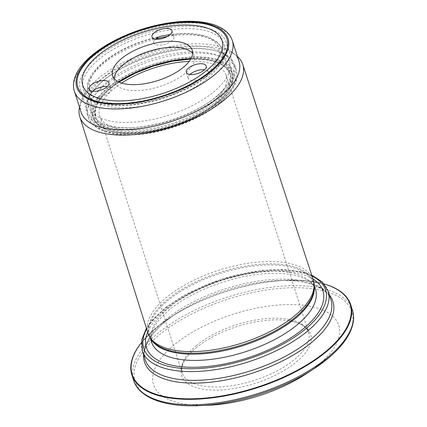 <?xml version="1.0" encoding="UTF-8"?>
<svg xmlns="http://www.w3.org/2000/svg" width="427" height="427" viewBox="0 0 427 427"><rect width="100%" height="100%" fill="white"/><g stroke="black" fill="none" stroke-linecap="round" stroke-linejoin="round"><path stroke-width="0.32" stroke-dasharray="2.13 1.6" d="M121.604 83.089A66.382 29.207 -17.8 0 0 113.785 88.837A66.382 29.207 -17.8 0 0 99.721 116.043A66.382 29.207 -17.8 0 0 145.538 129.386A66.382 29.207 -17.8 0 0 212.07 102.656A66.382 29.207 -17.8 0 0 226.134 75.456A66.382 29.207 -17.8 0 0 189.161 61.403M239.024 61.456A82.934 36.487 -17.8 0 0 232.646 52.665A82.934 36.487 -17.8 0 0 148.906 52.073A82.934 36.487 -17.8 0 0 81.162 101.3A82.934 36.487 -17.8 0 0 81.093 112.162M237.444 56.529A85.581 37.651 -17.8 0 0 236.222 55.499A85.581 37.651 -17.8 0 0 149.808 54.88A85.581 37.651 -17.8 0 0 79.902 105.682A85.581 37.651 -17.8 0 0 79.513 107.236M147.902 333.039A86.846 38.206 162.2 0 1 166.333 297.544A86.846 38.206 162.2 0 1 253.275 262.589A86.846 38.206 162.2 0 1 313.279 279.941M312.991 279.061A92.712 40.789 -17.8 0 0 222.205 280.379A92.712 40.789 -17.8 0 0 147.625 332.158M218.256 96.982A77.709 34.187 -17.8 0 0 234.717 65.139A77.709 34.187 -17.8 0 0 226.641 55.414A77.709 34.187 -17.8 0 0 103.206 80.81A77.709 34.187 -17.8 0 0 87.642 100.046A77.709 34.187 -17.8 0 0 86.74 112.653A77.709 34.187 -17.8 0 0 140.371 128.271A77.709 34.187 -17.8 0 0 218.256 96.982M104.551 76.481A73.834 32.484 162.2 0 1 221.837 52.356A73.834 32.484 162.2 0 1 229.507 61.595A73.834 32.484 162.2 0 1 213.863 91.848A73.834 32.484 162.2 0 1 139.864 121.578A73.834 32.484 162.2 0 1 88.912 106.734A73.834 32.484 162.2 0 1 89.771 94.757A73.834 32.484 162.2 0 1 104.551 76.481M208.317 74.565A73.834 32.484 -17.8 0 0 219.809 62.358A73.834 32.484 -17.8 0 0 223.962 44.312A73.834 32.484 -17.8 0 0 143.734 35.953A73.834 32.484 -17.8 0 0 83.361 89.451A73.834 32.484 -17.8 0 0 97.239 101.711A73.834 32.484 -17.8 0 0 208.317 74.565M195.982 347.914A67.776 29.815 162.2 0 1 289.063 320.736A67.776 29.815 162.2 0 1 297.256 361.242A67.776 29.815 162.2 0 1 208.259 389.819A67.776 29.815 162.2 0 1 191.339 352.115A67.776 29.815 162.2 0 1 195.982 347.914M138.247 346.921A114.906 50.551 162.2 0 1 156.213 327.803A114.906 50.551 162.2 0 1 329.212 285.61M306.244 373.801A97.239 42.78 -17.8 0 0 318.136 365.09A97.239 42.78 -17.8 0 0 298.991 304.851A97.239 42.78 -17.8 0 0 164.502 354.02A97.239 42.78 -17.8 0 0 208.259 405.26M155.625 39.151A10.456 4.601 -17.8 0 0 153.923 42.983A10.456 4.601 -17.8 0 0 165.281 44.168A10.456 4.601 -17.8 0 0 173.832 36.594A10.456 4.601 -17.8 0 0 171.515 34.742L169.572 34.667C186.732 32.303 200.46 33.445 210.741 38.088L216.297 41.558C219.126 43.874 221.063 46.618 222.104 49.799A70.391 30.968 162.2 0 1 164.55 100.804A70.391 30.968 162.2 0 1 88.063 92.835A70.391 30.968 162.2 0 1 102.976 63.991A70.391 30.968 162.2 0 1 155.892 38.91M92.654 91.277A10.456 4.601 -17.8 0 0 91.431 92.723L91.154 95.728L95.904 97.329A10.456 4.601 -17.8 0 0 106.542 94.442A10.456 4.601 -17.8 0 0 110.86 88.715A10.456 4.601 -17.8 0 0 107.246 86.59M114.126 78.552A41.814 18.398 -17.8 0 0 114.505 81.717A41.814 18.398 -17.8 0 0 143.365 90.124A41.814 18.398 -17.8 0 0 185.275 73.284A41.814 18.398 -17.8 0 0 194.136 56.15A41.814 18.398 -17.8 0 0 192.598 53.359M215.187 97.404A73.177 32.196 -17.8 0 0 230.692 67.418A73.177 32.196 -17.8 0 0 151.174 59.134A73.177 32.196 -17.8 0 0 91.341 112.162A73.177 32.196 -17.8 0 0 132.498 127.636A73.177 32.196 -17.8 0 0 206.236 103.964A73.177 32.196 -17.8 0 0 215.187 97.404M217.215 96.048A76.663 33.728 -17.8 0 0 233.457 64.632A76.663 33.728 -17.8 0 0 150.155 55.958A76.663 33.728 -17.8 0 0 87.471 111.506A76.663 33.728 -17.8 0 0 130.587 127.721A76.663 33.728 -17.8 0 0 207.837 102.918A76.663 33.728 -17.8 0 0 217.215 96.048M210.111 73.93A76.663 33.728 -17.8 0 0 226.358 42.519A76.663 33.728 -17.8 0 0 211.947 29.789A76.663 33.728 -17.8 0 0 143.05 33.84A76.663 33.728 -17.8 0 0 84.679 70.652A76.663 33.728 -17.8 0 0 80.367 89.387A76.663 33.728 -17.8 0 0 133.277 104.802A76.663 33.728 -17.8 0 0 210.111 73.93M189.919 74.463A10.456 4.601 -17.8 0 0 188.216 78.296A10.456 4.601 -17.8 0 0 200.012 79.337C205.408 78.28 208.146 76.011 208.227 72.537A10.456 4.601 -17.8 0 0 208.125 71.901A10.456 4.601 -17.8 0 0 204.512 69.777M196.249 345.678A66.382 29.207 162.2 0 1 262.781 318.948A66.382 29.207 162.2 0 1 308.593 332.291A66.382 29.207 162.2 0 1 254.316 380.393A66.382 29.207 162.2 0 1 182.185 372.878A66.382 29.207 162.2 0 1 196.249 345.678M232.325 40.602A82.934 36.487 -17.8 0 0 142.207 31.214A82.934 36.487 -17.8 0 0 74.399 91.309M314.139 285.855A86.073 37.864 -17.8 0 0 313.525 283.245L314.165 287.163A86.227 37.934 -17.8 0 0 219.654 272.437A86.227 37.934 -17.8 0 0 151.388 339.428L149.621 335.868A86.073 37.864 -17.8 0 0 150.646 338.349M314.128 285.113L313.525 283.245A86.073 37.864 -17.8 0 0 220.001 273.504A86.073 37.864 -17.8 0 0 149.621 335.868L150.224 337.736M315.526 289.474A86.073 37.864 -17.8 0 0 221.997 279.733A86.073 37.864 -17.8 0 0 151.622 342.102L151.366 334.378C152.786 327.269 158.465 319.369 168.403 310.68C190.789 291.118 234.316 274.823 268.14 273.499C282.439 272.869 293.92 274.31 302.572 277.817C307.323 279.802 310.776 282.14 312.943 284.836L315.526 289.474M311.998 276.029A95.483 42.006 -17.8 0 0 221.837 279.221A95.483 42.006 -17.8 0 0 146.669 329.11M328.149 291.177A97.569 42.924 -17.8 0 0 222.125 280.133A97.569 42.924 -17.8 0 0 142.351 350.829M324.178 284.003A114.473 50.359 -17.8 0 0 285.791 280.272L277.288 280.635C306.869 279.13 327.696 287.777 330.962 299.93A97.569 42.924 -17.8 0 0 224.938 288.887A97.569 42.924 -17.8 0 0 145.159 359.582C140.739 347.802 152.642 328.646 177.568 312.655A98.963 43.538 162.2 0 1 277.288 280.635A98.963 43.538 162.2 0 1 329.398 295.062M324.13 283.944L306.431 280.726L285.791 280.272A114.473 50.359 -17.8 0 0 170.442 317.304A114.473 50.359 -17.8 0 0 156.442 327.562A114.473 50.359 -17.8 0 0 141.401 342.689M143.595 354.714A98.963 43.538 162.2 0 1 165.462 321.52A98.963 43.538 162.2 0 1 177.568 312.655L170.442 317.304L156.378 327.61L141.406 342.609M218.389 103.547A74.922 32.959 -17.8 0 0 175.017 58.889A74.922 32.959 -17.8 0 0 95.376 124.812A74.922 32.959 -17.8 0 0 218.389 103.547M219.686 101.455A77.709 34.187 -17.8 0 0 236.152 69.612A77.709 34.187 -17.8 0 0 151.713 60.815A77.709 34.187 -17.8 0 0 88.175 117.121A77.709 34.187 -17.8 0 0 141.807 132.744A77.709 34.187 -17.8 0 0 219.686 101.455M327.808 358.611A113.86 50.092 -17.8 0 0 305.39 288.076A113.86 50.092 -17.8 0 0 147.907 345.651A113.86 50.092 -17.8 0 0 199.147 405.65M352.43 310.087A114.906 50.551 -17.8 0 0 227.57 297.08A114.906 50.551 -17.8 0 0 133.614 380.34M215.55 103.147A71.09 31.272 -17.8 0 0 174.397 60.773A71.09 31.272 -17.8 0 0 98.834 123.323A71.09 31.272 -17.8 0 0 215.55 103.147M216.585 103.291A72.483 31.886 -17.8 0 0 174.622 60.09A72.483 31.886 -17.8 0 0 97.575 123.867A72.483 31.886 -17.8 0 0 216.585 103.291M216.911 102.768A73.177 32.196 -17.8 0 0 232.411 72.782A73.177 32.196 -17.8 0 0 152.898 64.498A73.177 32.196 -17.8 0 0 93.059 117.521A73.177 32.196 -17.8 0 0 143.568 132.231A73.177 32.196 -17.8 0 0 216.911 102.768M91.431 92.723A67.605 29.741 162.2 0 1 104.273 61.899A67.605 29.741 162.2 0 1 158.828 36.935M171.515 34.742A67.605 29.741 162.2 0 1 208.227 72.537M200.012 79.337A67.605 29.741 162.2 0 1 95.904 97.329M118.626 81.925A70.391 30.968 -17.8 0 0 110.63 87.829A70.391 30.968 -17.8 0 0 95.717 116.672A70.391 30.968 -17.8 0 0 144.294 130.822A70.391 30.968 -17.8 0 0 214.845 102.48A70.391 30.968 -17.8 0 0 229.758 73.636A70.391 30.968 -17.8 0 0 190.906 58.718M167.267 36.546A70.391 30.968 162.2 0 1 222.104 49.799L229.758 73.636L225.477 67.242L217.194 62.417L205.339 59.604L190.709 59.075M289.063 320.736C297.021 321.937 302.903 324.637 306.703 328.833L308.593 332.291L226.134 75.456M191.339 352.115C185.564 357.725 182.356 363.34 181.71 368.965L182.185 372.878L99.721 116.043M81.162 101.3L79.902 105.682M232.646 52.665L236.222 55.499M213.671 365.774C236.574 362.448 258.303 355.472 278.858 344.84M234.717 65.139L236.152 69.612C239.205 83.302 231.434 92.606 219.403 103.313C201.117 118.69 169.273 131.335 141.727 134.227C129.562 135.556 118.946 135.178 109.867 133.085C105.122 131.97 101.039 130.379 97.623 128.308L94.223 125.869C91.287 123.387 89.27 120.473 88.175 117.121L86.74 112.653M89.771 94.757L87.642 100.046M221.837 52.356L226.641 55.414M219.809 62.358L222.654 58.168M97.239 101.711L92.494 99.961M83.361 89.451L88.912 106.734M223.962 44.312L229.507 61.595M311.694 275.111L302.305 271.983L283.459 269.496L261.457 270.376L221.239 279.189L183.573 295.601L165.996 307.243L152.599 319.711L146.376 328.192M173.832 36.594L171.916 30.632M153.923 42.983L152.012 37.026M110.86 88.715L108.949 82.758M91.154 95.728L89.04 89.147M194.136 56.15L192.219 50.189M114.505 81.717L112.589 75.755M230.692 67.418L232.411 72.782C234.994 82.101 229.806 92.253 216.836 103.233C194.787 122.079 151.035 135.951 122.48 133.144C106.099 131.617 96.294 126.413 93.059 117.521L91.341 112.162M206.236 103.964L207.837 102.918M132.498 127.636L130.587 127.721M233.457 64.632L226.358 42.519M87.471 111.506L80.367 89.387M161.321 36.098C138.097 41.125 118.743 49.804 103.265 62.134C98.103 66.404 94.137 70.759 91.357 75.205C87.855 79.785 86.756 85.662 88.063 92.835L95.717 116.672L95.477 108.981L99.4 100.233L107.407 91.047L118.994 82.101M208.125 71.901L206.214 65.945M188.216 78.296L186.305 72.334"/><path stroke-width="0.64" d="M210.447 71.133A78.408 34.496 -17.8 0 0 222.654 58.168A78.408 34.496 -17.8 0 0 141.86 30.13A78.408 34.496 -17.8 0 0 92.494 99.961A78.408 34.496 -17.8 0 0 210.447 71.133M189.161 61.403A66.382 29.207 -17.8 0 0 121.604 83.089M74.399 91.309L81.093 112.162A82.934 36.487 -17.8 0 0 138.332 128.837A82.934 36.487 -17.8 0 0 221.453 95.44A82.934 36.487 -17.8 0 0 239.024 61.456L232.325 40.602C231.199 37.149 229.182 34.128 226.278 31.534L222.83 28.919C219.158 26.554 214.744 24.739 209.577 23.474C199.761 21.104 188.227 20.645 174.979 22.097C151.724 24.905 129.899 31.977 109.499 43.303C98.178 49.756 89.291 56.732 82.838 64.237C78.248 69.606 75.317 74.965 74.058 80.324C73.188 84.156 73.3 87.818 74.399 91.309A82.934 36.487 -17.8 0 0 131.633 107.978A82.934 36.487 -17.8 0 0 214.754 74.586A82.934 36.487 -17.8 0 0 232.325 40.602M79.513 107.236A85.581 37.651 -17.8 0 0 79.806 116.806A85.581 37.651 -17.8 0 0 138.796 134.11A85.581 37.651 -17.8 0 0 224.671 99.635A85.581 37.651 -17.8 0 0 242.776 64.482A85.581 37.651 -17.8 0 0 237.444 56.529M242.776 64.482L313.279 279.941A86.846 38.206 162.2 0 1 314.123 285.039A86.846 38.206 162.2 0 1 294.908 315.617A86.846 38.206 162.2 0 1 213.201 349.862A86.846 38.206 162.2 0 1 150.181 337.672A86.846 38.206 162.2 0 1 147.902 333.039L79.806 116.806M147.625 332.158A92.712 40.789 -17.8 0 0 213.671 365.774A92.712 40.789 -17.8 0 0 278.858 344.84A92.712 40.789 -17.8 0 0 303.309 328.865A92.712 40.789 -17.8 0 0 312.991 279.061M324.13 283.944L329.212 285.61A114.906 50.551 162.2 0 1 350.679 304.638A114.906 50.551 162.2 0 1 326.335 351.72A114.906 50.551 162.2 0 1 211.168 397.985A114.906 50.551 162.2 0 1 131.868 374.89A114.906 50.551 162.2 0 1 138.247 346.921L141.406 342.609M199.147 405.65A113.86 50.092 -17.8 0 0 313.882 368.811L327.872 358.568C341.813 346.98 350.145 335.483 352.867 324.061C353.967 319.129 353.823 314.469 352.43 310.087A114.906 50.551 -17.8 0 1 328.085 357.175A114.906 50.551 -17.8 0 1 212.918 403.44A114.906 50.551 -17.8 0 1 133.614 380.34C139.09 397.9 164.849 407.241 199.147 405.65L208.259 405.26A97.239 42.78 -17.8 0 0 306.244 373.801L313.882 368.811A113.86 50.092 -17.8 0 0 327.808 358.611M169.866 34.63L161.321 36.092L158.828 36.935A10.456 4.601 -17.8 0 0 155.625 39.151M171.873 32.116A10.456 4.601 -17.8 0 0 171.916 30.632A10.456 4.601 -17.8 0 0 169.604 28.78A10.456 4.601 -17.8 0 0 157.83 30.52A10.456 4.601 -17.8 0 0 152.012 37.026A10.456 4.601 -17.8 0 0 161.822 38.649A10.456 4.601 -17.8 0 0 171.873 32.116M107.246 86.59A10.456 4.601 -17.8 0 0 92.654 91.277M95.499 82.358A10.456 4.601 -17.8 0 0 89.515 86.766A10.456 4.601 -17.8 0 0 89.04 89.147A10.456 4.601 -17.8 0 0 100.398 90.332A10.456 4.601 -17.8 0 0 108.949 82.758A10.456 4.601 -17.8 0 0 95.499 82.358M189.844 74.453A10.456 4.601 -17.8 0 0 198.096 73.375A10.456 4.601 -17.8 0 0 206.214 65.945A10.456 4.601 -17.8 0 0 194.851 64.76A10.456 4.601 -17.8 0 0 186.305 72.334A10.456 4.601 -17.8 0 0 189.844 74.453M183.359 67.327A41.814 18.398 -17.8 0 0 192.219 50.189A41.814 18.398 -17.8 0 0 146.781 45.459A41.814 18.398 -17.8 0 0 112.589 75.755A41.814 18.398 -17.8 0 0 141.449 84.162A41.814 18.398 -17.8 0 0 183.359 67.327M206.577 70.588A73.177 32.196 -17.8 0 0 208.328 28.454A73.177 32.196 -17.8 0 0 142.565 32.319A73.177 32.196 -17.8 0 0 86.841 67.461A73.177 32.196 -17.8 0 0 116.715 100.889A73.177 32.196 -17.8 0 0 206.577 70.588M192.598 53.359A41.814 18.398 -17.8 0 0 148.697 51.416A41.814 18.398 -17.8 0 0 114.126 78.552M204.512 69.777A10.456 4.601 -17.8 0 0 189.919 74.463M211.221 71.245A79.449 34.955 -17.8 0 0 165.228 23.885A79.449 34.955 -17.8 0 0 80.772 93.796A79.449 34.955 -17.8 0 0 211.221 71.245M150.181 337.672L151.388 339.428A86.227 37.934 -17.8 0 0 213.959 351.528A86.227 37.934 -17.8 0 0 295.084 317.528A86.227 37.934 -17.8 0 0 314.165 287.163L314.123 285.039M150.646 338.349A86.073 37.864 -17.8 0 0 211.856 352.809A86.073 37.864 -17.8 0 0 295.292 318.515A86.073 37.864 -17.8 0 0 314.139 285.855M150.224 337.736L151.622 342.102A86.073 37.864 -17.8 0 0 211.023 359.401A86.073 37.864 -17.8 0 0 297.293 324.744A86.073 37.864 -17.8 0 0 315.526 289.474L314.128 285.113M146.669 329.11A95.483 42.006 -17.8 0 0 191.424 368.725A95.483 42.006 -17.8 0 0 305.358 329.153A95.483 42.006 -17.8 0 0 311.998 276.029M328.149 291.177L330.962 299.93A97.569 42.924 -17.8 0 1 310.29 339.913A97.569 42.924 -17.8 0 1 212.497 379.197A97.569 42.924 -17.8 0 1 145.159 359.582L142.351 350.829A97.569 42.924 -17.8 0 0 209.689 370.444A97.569 42.924 -17.8 0 0 307.477 331.155A97.569 42.924 -17.8 0 0 328.149 291.177L322.278 281.948L311.694 275.111M141.401 342.689A114.473 50.359 -17.8 0 0 182.329 398.674A114.473 50.359 -17.8 0 0 325.918 351.389A114.473 50.359 -17.8 0 0 324.178 284.003M329.398 295.062A98.963 43.538 162.2 0 1 311.982 342.123A98.963 43.538 162.2 0 1 205.206 382.704A98.963 43.538 162.2 0 1 143.595 354.714M190.906 58.718A70.391 30.968 -17.8 0 0 118.626 81.925M155.892 38.91A70.391 30.968 162.2 0 1 167.267 36.546M146.376 328.192L141.753 339.908L142.351 350.829M352.43 310.087L350.679 304.638M133.614 380.34L131.868 374.89M86.841 67.461L84.679 70.652M208.328 28.454L211.947 29.789M161.321 36.098L160.91 36.183M190.709 59.075L172.433 61.205L153.389 66.041L135.097 73.193L118.994 82.101"/></g></svg>
